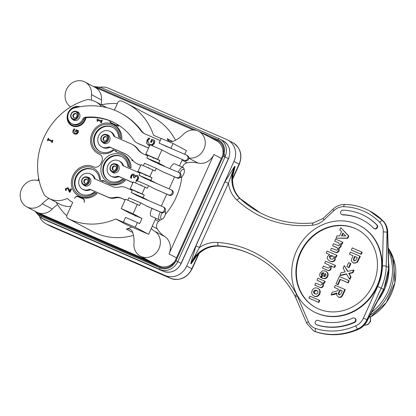 <?xml version="1.0" encoding="UTF-8"?>
<svg xmlns="http://www.w3.org/2000/svg" width="416" height="416" viewBox="0 0 416 416"><rect width="100%" height="100%" fill="white"/><g stroke="black" fill="none" stroke-linecap="round" stroke-linejoin="round"><path stroke-width="0.62" d="M171.059 189.706L171.948 190.174A2.87 2.579 -62.1 0 1 172.931 193.835A2.87 2.579 -62.1 0 1 169.426 195.333L154.315 188.692L168.532 194.86A2.87 2.579 -62.1 0 0 172.042 193.362A2.87 2.579 -62.1 0 0 171.059 189.706A2.87 2.579 -62.1 0 0 170.898 189.628L150.992 180.996L150.623 181.147L150.992 180.996M150.883 180.934L150.384 180.716A0.286 0.286 0 0 0 150.509 181.085L150.384 180.716L144.602 178.199M133.926 177.731L133.713 175.339L133.38 175.167L132.423 175.245L131.773 176.103L131.508 178.339L130.499 177.902L130.988 175.666L132.137 174.184L133.884 174.112M136.157 180.617L137.712 178.823L137.852 177.46L136.942 176.55M137.852 177.46L136.999 176.576M130.723 178.022L131.212 175.781L132.361 174.304L133.988 174.174L134.992 176.342L135.933 175.49L137.561 175.542M136.718 176.431L135.476 176.457L134.482 177.975L133.697 177.632L133.38 175.167M136.183 180.554L137.488 178.703L137.628 177.346M136.552 180.788L135.959 180.44M135.933 175.49L137.27 175.391L138.559 176.779L138.341 179L136.937 180.955M134.992 176.342L135.71 175.37M122.387 164.679A8.616 7.743 -62.1 0 0 119.059 160.909L119.948 161.382A8.616 7.743 117.9 0 1 123.276 165.147L122.387 164.679A2.87 2.579 -62.1 0 0 123.495 165.932A2.87 2.579 -62.1 0 0 123.661 166.01L140.02 173.108M123.276 165.147A2.87 2.579 -62.1 0 0 124.03 166.171M117.962 176.92A8.616 7.743 117.9 0 1 111.888 176.608L110.999 176.14A8.616 7.743 -62.1 0 0 117.073 176.452L117.962 176.92A2.87 2.579 -62.1 0 1 119.824 176.946L118.934 176.478A2.87 2.579 -62.1 0 0 117.073 176.452M119.059 160.909A8.616 7.743 -62.1 0 0 108.186 164.902A8.616 7.743 -62.1 0 0 110.999 176.14M117.608 164.731A4.597 4.129 -62.1 0 0 116.662 164.518M112.632 172.13A4.597 4.129 -62.1 0 0 113.339 172.791M115.757 164.044A4.597 4.129 117.9 0 1 116.917 164.336A4.597 4.129 117.9 0 1 117.177 164.46A4.597 4.129 117.9 0 1 118.68 170.456A4.597 4.129 117.9 0 1 112.876 172.583A4.597 4.129 117.9 0 1 111.732 171.647M118.934 176.478L132.99 182.572M132.59 182.577L131.711 182.109A2.87 2.579 117.9 0 0 131.544 182.031L119.824 176.946M144.83 178.324L139.048 175.261L150.894 180.398L156.681 183.461M140.743 165.391L138.809 164.549A20.103 18.07 117.9 0 1 137.67 164.003L136.781 163.535A20.103 18.07 117.9 0 1 131.29 158.818A20.103 18.07 -62.1 0 0 125.798 154.102A20.103 18.07 -62.1 0 0 124.66 153.556L109.98 147.186A2.87 2.579 -62.1 0 0 108.077 147.181A8.793 7.904 117.9 0 1 101.738 146.916A8.793 7.904 117.9 0 1 98.868 135.444A8.793 7.904 117.9 0 1 109.97 131.368A8.793 7.904 117.9 0 1 113.417 135.346A2.87 2.579 -62.1 0 0 114.546 136.646A2.87 2.579 -62.1 0 0 114.707 136.724L130.697 143.66A20.103 18.07 117.9 0 1 131.836 144.206A20.103 18.07 117.9 0 1 137.327 148.923A20.103 18.07 -62.1 0 0 142.818 153.639A20.103 18.07 -62.1 0 0 143.957 154.185L147.81 155.854M132.818 160.233L132.834 160.909L131.94 160.498L132.122 159.385M126.24 154.346A20.103 18.07 -62.1 0 0 125.549 154.024L110.874 147.659A2.87 2.579 -62.1 0 0 108.966 147.649A8.793 7.904 117.9 0 1 102.627 147.384L101.738 146.916M109.97 131.368L110.859 131.841A8.793 7.904 117.9 0 1 114.306 135.819A2.87 2.579 -62.1 0 0 115.081 136.885M131.836 144.206L132.725 144.674A20.103 18.07 117.9 0 1 138.216 149.391A20.103 18.07 -62.1 0 0 143.27 153.868M148.559 148.086L138.575 143.754A11.487 10.327 117.9 0 1 137.93 143.442L137.036 142.969A11.487 10.327 117.9 0 1 133.63 139.896A63.18 56.789 -62.1 0 0 114.884 122.996A63.18 56.789 -62.1 0 0 85.28 117.239A2.87 2.579 -62.1 0 0 82.898 119.044A8.616 7.743 117.9 0 1 71.718 123.672A8.616 7.743 117.9 0 1 67.844 115.939A8.616 7.743 117.9 0 1 73.195 108.342A2.87 2.579 117.9 0 1 73.596 108.196A74.672 67.111 117.9 0 1 120.26 112.84A74.672 67.111 117.9 0 1 140.977 130.785A11.487 10.327 -62.1 0 0 144.165 133.546A11.487 10.327 -62.1 0 0 144.815 133.858L160.233 140.546M118.856 125.336L118.43 126.282L111.322 123.198A2.87 2.579 -62.1 0 1 111.16 123.12A2.87 2.579 -62.1 0 1 109.855 120.796A63.18 56.789 -62.1 0 0 86.169 117.712A2.87 2.579 -62.1 0 0 85.961 117.738A10.338 9.292 117.9 0 1 72.384 125.949A10.338 9.292 117.9 0 1 71.802 125.668A10.338 9.292 117.9 0 1 68.026 113.017A10.338 9.292 117.9 0 1 79.934 106.766M101.551 106.569A23.551 21.164 -62.1 0 0 95.696 101.78A23.551 21.164 -62.1 0 0 87.584 99.57A64.62 58.079 -62.1 0 0 44.439 195.13A23.551 21.164 -62.1 0 0 48.849 198.349A23.551 21.164 -62.1 0 0 67.22 198.453A48.246 43.363 -62.1 0 0 72.706 202.441L67.044 214.989A2.87 2.579 117.9 0 0 68.068 218.556A2.87 2.579 117.9 0 0 68.12 218.582A64.62 58.079 -62.1 0 0 115.736 218.972L135.262 227.23L137.389 222.518L139.615 223.699L141.976 218.468L136.292 215.998L135.918 216.154L134.919 215.623L136.292 215.998M132.954 220.6L133.947 221.026M163.992 207.366A2.87 2.579 117.9 0 1 164.154 207.444A2.87 2.579 117.9 0 1 165.136 211.099A2.87 2.579 117.9 0 1 161.626 212.597L147.41 206.43L140.733 202.899L139.552 205.514L125.481 199.196L121.228 208.614L130.13 213.33L134.768 215.337M125.159 199.909L121.763 198.437A11.487 10.327 -62.1 0 0 116.106 197.834L114.4 198.151A11.487 10.327 117.9 0 1 108.748 197.548L90.496 189.628A8.616 7.743 117.9 0 1 83.528 189.717L82.638 189.244A8.616 7.743 117.9 0 1 79.825 178.006A8.616 7.743 117.9 0 1 90.698 174.013A8.616 7.743 117.9 0 1 94.333 178.693L112.58 186.607A11.487 10.327 -62.1 0 0 118.238 187.216L119.943 186.893A11.487 10.327 117.9 0 1 125.596 187.502L132.22 190.372M90.698 174.013L91.593 174.486A8.616 7.743 117.9 0 1 95.196 179.067M132.954 182.645L132.371 182.411M132.86 182.858A2.298 2.064 -62.1 0 0 132.116 182.276M131.711 182.109A2.87 2.579 117.9 0 1 132.725 183.154M138.195 171.569A2.87 2.579 117.9 0 1 136.854 171.735M137.363 171.954A2.298 2.064 -62.1 0 0 138.533 171.746M84.032 199.41L83.018 198.874A2.87 2.579 117.9 0 0 82.857 198.796L78.114 196.737A2.87 2.579 117.9 0 0 74.568 198.328L74.708 198.052A2.87 2.579 -62.1 0 1 78.244 196.456L83.304 198.682M83.018 198.874A2.87 2.579 117.9 0 1 84.042 202.436L84.172 202.155A2.87 2.579 -62.1 0 0 83.148 198.588A2.87 2.579 -62.1 0 0 82.982 198.51M102.268 120.188L101.338 122.86L100.63 122.533L101.062 121.581L97.885 120.203L97.458 121.155L97.022 120.968L97.094 119.054L101.364 120.905L101.785 119.98L102.268 120.188L101.119 122.741L100.63 122.533M101.052 121.602L98.108 120.323L97.677 121.274L97.022 120.968M78.281 130.619L77.901 132.538L76.471 134.077L74.313 133.957L72.821 132.486L72.987 130.4L74.173 128.861L74.932 129.194L73.497 130.718L74.62 133.224L76.274 133.364L77.345 132.324L77.678 131.18L76.456 130.65L75.904 131.862L75.353 131.622L76.211 129.724L78.504 130.738L78.125 132.652L76.69 134.191L74.168 133.89M74.932 129.194L73.72 130.837L74.516 133.177M77.678 131.201L76.679 130.77L76.128 131.981L75.353 131.622M67.636 187.611L68.463 188.292L69.566 191.261L70.725 188.692L71.495 189.046L70.039 192.275L69.144 191.864L68.572 190.107L67.35 188.339L66.638 188.339L66.16 188.895L65.988 190.362L65.312 190.07L65.629 188.604L67.902 187.746M67.574 188.453L66.862 188.458L66.378 189.015L66.212 190.481L65.312 190.07M67.86 187.73L68.687 188.412L69.784 191.376M52.957 140.379L52.265 142.522L51.782 142.314L51.86 141.528L48.09 139.896L47.788 140.561L47.304 140.348L48.22 138.325L48.703 138.533L48.402 139.199L52.172 140.832L52.473 140.166L52.957 140.379L52.042 142.407L51.558 142.194M51.849 141.549L48.308 140.01L48.012 140.676L47.304 140.348M48.703 138.533L48.63 139.298M104.905 181.386A5.746 5.164 -62.1 0 0 102.643 181.132L100.344 180.029A15.08 13.551 -62.1 0 0 83.424 167.445A15.08 13.551 -62.1 0 0 73.793 188.776A15.08 13.551 -62.1 0 0 94.676 192.587L93.881 192.296A13.64 12.262 117.9 0 1 80.621 193.861A13.64 12.262 117.9 0 1 76.17 176.067A13.64 12.262 117.9 0 1 93.387 169.749A13.64 12.262 117.9 0 1 99.549 179.738M93.662 169.9A13.64 12.262 -62.1 0 0 76.726 176.363A13.64 12.262 -62.1 0 0 80.902 194.007M95.862 193.102L96.975 193.69A16.37 14.711 117.9 0 1 79.903 196.565L78.79 195.978A16.37 14.711 -62.1 0 0 95.862 193.102L94.676 192.587M100.303 154.648A16.37 14.711 117.9 0 1 99.086 154.081L97.973 153.488A16.37 14.711 -62.1 0 0 99.31 154.107L100.22 154.586M119.532 137.545L120.718 138.055A16.37 14.711 -62.1 0 0 113.292 124.556L114.405 125.143A16.37 14.711 117.9 0 1 121.831 138.648L119.532 137.545A15.08 13.551 -62.1 0 0 102.606 124.956A15.08 13.551 -62.1 0 0 92.976 146.286A15.08 13.551 -62.1 0 0 113.859 150.103L113.064 149.807A13.64 12.262 117.9 0 1 99.804 151.372A13.64 12.262 117.9 0 1 95.352 133.583A13.64 12.262 117.9 0 1 112.57 127.26A13.64 12.262 117.9 0 1 118.737 137.249M112.845 127.41A13.64 12.262 -62.1 0 0 95.909 133.874A13.64 12.262 -62.1 0 0 100.084 151.518M113.859 150.103L116.158 151.206A5.746 5.164 -62.1 0 0 117.25 152.298M128.705 166.925L129.891 167.44A16.37 14.711 -62.1 0 0 122.465 153.941L123.578 154.528A16.37 14.711 117.9 0 1 131.004 168.028L128.705 166.925A15.08 13.551 -62.1 0 0 111.779 154.341A15.08 13.551 -62.1 0 0 102.149 175.672A15.08 13.551 -62.1 0 0 123.032 179.483L122.242 179.192A13.64 12.262 117.9 0 1 108.982 180.757A13.64 12.262 117.9 0 1 104.525 162.963A13.64 12.262 117.9 0 1 121.742 156.645A13.64 12.262 117.9 0 1 127.91 166.634M122.018 156.796A13.64 12.262 -62.1 0 0 105.082 163.259A13.64 12.262 -62.1 0 0 109.257 180.903M124.223 179.998L125.336 180.586A16.37 14.711 117.9 0 1 108.259 183.461L107.146 182.874A16.37 14.711 -62.1 0 0 124.223 179.998L123.032 179.483M154.315 188.692L148.533 185.63L136.682 180.492L135.585 182.931M142.771 198.375L143.198 198.26L163.098 206.892A2.87 2.579 117.9 0 1 163.264 206.97A2.87 2.579 117.9 0 1 164.247 210.631A2.87 2.579 117.9 0 1 160.737 212.129L146.52 205.962M136.807 195.468L143.198 198.26M125.19 199.836L120.874 197.964A11.487 10.327 -62.1 0 0 115.216 197.361L113.511 197.678A11.487 10.327 117.9 0 1 107.858 197.075L89.606 189.16A8.616 7.743 117.9 0 1 82.638 189.244M83.377 184.751A4.597 4.129 -62.1 0 0 84.521 185.692A4.597 4.129 -62.1 0 0 84.781 185.817A4.597 4.129 -62.1 0 0 90.392 183.42A4.597 4.129 -62.1 0 0 88.821 177.57A4.597 4.129 -62.1 0 0 87.402 177.148M89.248 177.835A4.597 4.129 -62.1 0 0 88.306 177.622M84.276 185.234A4.597 4.129 -62.1 0 0 84.978 185.895M89.606 189.16L90.496 189.628M140.78 165.318L137.92 164.081A20.103 18.07 117.9 0 1 136.781 163.535M158.366 163.842L178.688 172.375A2.87 2.579 117.9 0 1 178.849 172.453A2.87 2.579 117.9 0 1 179.832 176.108A2.87 2.579 117.9 0 1 176.322 177.606L162.105 171.444L156.328 168.366L155.147 170.981L141.076 164.663L138.003 171.465L149.848 176.602L152.922 169.801M152.402 160.935L158.168 163.478M179.577 172.848A2.87 2.579 117.9 0 1 179.738 172.926A2.87 2.579 117.9 0 1 180.721 176.582A2.87 2.579 117.9 0 1 177.216 178.079L162.105 171.444M102.56 142.267A4.597 4.129 -62.1 0 0 103.704 143.203A4.597 4.129 -62.1 0 0 103.964 143.328A4.597 4.129 -62.1 0 0 109.574 140.93A4.597 4.129 -62.1 0 0 108.004 135.08A4.597 4.129 -62.1 0 0 106.584 134.659M108.43 135.346A4.597 4.129 -62.1 0 0 107.489 135.132M103.459 142.745A4.597 4.129 -62.1 0 0 104.166 143.406M158.678 163.67L158.179 163.446L158.309 163.821L158.985 163.831M158.179 163.446A0.286 0.286 0 0 0 158.309 163.821L158.418 163.878M139.048 175.261L140.228 172.645L138.003 171.465M143.38 165.662L144.482 163.223L156.328 168.366M86.871 177.523A3.734 3.354 -62.1 0 0 81.9 181.464A3.734 3.354 -62.1 0 0 87.235 183.778A3.734 3.354 -62.1 0 0 86.871 177.523M87.329 177.117A4.306 3.874 -62.1 0 0 82.066 179.364A4.306 3.874 -62.1 0 0 83.543 184.844A4.306 3.874 -62.1 0 0 83.788 184.964A4.306 3.874 -62.1 0 0 89.045 182.718A4.306 3.874 -62.1 0 0 87.573 177.232A4.306 3.874 -62.1 0 0 87.329 177.117M86.024 186.118A4.306 3.874 117.9 0 1 85.79 186.025A4.306 3.874 117.9 0 1 85.545 185.905L83.543 184.844M87.573 177.232L89.575 178.292A4.306 3.874 117.9 0 1 90.017 178.573M84.947 183.31A2.298 2.064 117.9 0 1 86.835 179.124A2.298 2.064 117.9 0 1 84.947 183.31M87.23 179.358A2.298 2.064 -62.1 0 0 85.108 183.373M115.227 164.414A3.734 3.354 -62.1 0 0 110.256 168.36A3.734 3.354 -62.1 0 0 115.591 170.674A3.734 3.354 -62.1 0 0 115.227 164.414M115.69 164.013A4.306 3.874 -62.1 0 0 110.427 166.26A4.306 3.874 -62.1 0 0 111.899 171.74A4.306 3.874 -62.1 0 0 112.143 171.86A4.306 3.874 -62.1 0 0 117.406 169.614A4.306 3.874 -62.1 0 0 115.929 164.128A4.306 3.874 -62.1 0 0 115.69 164.013M114.384 173.014A4.306 3.874 117.9 0 1 114.145 172.921A4.306 3.874 117.9 0 1 113.901 172.801L111.899 171.74M115.929 164.128L117.936 165.188A4.306 3.874 117.9 0 1 118.378 165.469M113.303 170.206A2.298 2.064 117.9 0 1 115.196 166.02A2.298 2.064 117.9 0 1 113.303 170.206M115.591 166.254A2.298 2.064 -62.1 0 0 113.464 170.264M106.054 135.034A3.734 3.354 -62.1 0 0 101.083 138.975A3.734 3.354 -62.1 0 0 106.418 141.289A3.734 3.354 -62.1 0 0 106.054 135.034M106.512 134.628A4.306 3.874 -62.1 0 0 101.249 136.874A4.306 3.874 -62.1 0 0 102.726 142.36A4.306 3.874 -62.1 0 0 102.97 142.475A4.306 3.874 -62.1 0 0 108.233 140.228A4.306 3.874 -62.1 0 0 106.756 134.742A4.306 3.874 -62.1 0 0 106.512 134.628M105.206 143.629A4.306 3.874 117.9 0 1 104.972 143.536A4.306 3.874 117.9 0 1 104.728 143.421L102.726 142.36M106.756 134.742L108.758 135.803A4.306 3.874 117.9 0 1 109.2 136.084M104.13 140.821A2.298 2.064 117.9 0 1 106.018 136.635A2.298 2.064 117.9 0 1 104.13 140.821M106.418 136.869A2.298 2.064 -62.1 0 0 104.291 140.884M166.161 146.572L166.587 146.458L186.493 155.064A2.87 2.579 117.9 0 1 186.654 155.142A2.87 2.579 117.9 0 1 187.637 158.803A2.87 2.579 117.9 0 1 184.132 160.3L170.503 154.471M184.132 160.3L169.614 154.003M184.735 154.305L186.415 150.576L173.066 143.51L161.216 138.372L159.089 143.083L165.968 146.193M148.59 148.013L137.686 143.281A11.487 10.327 117.9 0 1 137.036 142.969M72.452 119.184A4.597 4.129 -62.1 0 0 73.596 120.12A4.597 4.129 -62.1 0 0 73.856 120.245A4.597 4.129 -62.1 0 0 79.472 117.848A4.597 4.129 -62.1 0 0 77.896 111.998A4.597 4.129 -62.1 0 0 76.482 111.576M149.578 145.824L146.713 143.39L146.968 140.26L148.736 137.951L149.874 138.45L147.727 140.733L149.412 144.492L151.892 144.706L153.499 143.146L153.998 141.43L152.162 140.634L151.341 142.454L150.509 142.09L151.798 139.246L154.903 140.592L154.336 143.463L152.183 145.772M148.954 145.59L148.564 145.408M185.021 160.768A2.87 2.579 -62.1 0 0 188.526 159.271A2.87 2.579 -62.1 0 0 187.543 155.615L186.654 155.142M115.331 123.235A63.18 56.789 -62.1 0 0 109.996 120.853A63.18 56.789 -62.1 0 0 109.855 120.796M82.898 119.044L83.788 119.517A2.87 2.579 -62.1 0 1 85.394 117.905A2.87 2.579 117.9 0 1 85.961 117.738M150.743 142.194L152.022 139.36L154.903 140.613M149.198 144.394L152.116 144.825L153.722 143.265L153.998 141.43M148.678 145.465L146.936 143.51L147.186 140.374L148.959 138.07L149.869 138.466M83.788 119.517A8.616 7.743 117.9 0 1 72.608 124.145L71.718 123.672M120.26 112.84L121.15 113.313A74.672 67.111 117.9 0 1 141.866 131.258A11.487 10.327 -62.1 0 0 144.617 133.77M78.328 112.263A4.597 4.129 -62.1 0 0 77.381 112.05M73.351 119.662A4.597 4.129 -62.1 0 0 74.058 120.323M166.473 146.401L165.974 146.182L166.104 146.552L166.587 146.458M165.974 146.182A0.286 0.286 0 0 0 166.104 146.552L166.213 146.609M149.848 176.602L152.074 177.783L150.894 180.398M148.533 185.63L147.352 188.245L133.276 181.932L130.208 188.734L142.054 193.872L145.127 187.07M142.054 193.872L144.279 195.047L143.099 197.668L148.881 200.73M121.228 208.614L133.078 213.756L137.327 204.334M133.078 213.756L141.976 218.468M155.86 218.249L148.616 234.296L135.262 227.23M161.335 206.128L166.738 194.163M169.13 188.859L174.528 176.914M179.488 165.916L182.338 159.609M172.271 148.928L170.94 148.221L173.066 143.51M170.81 154.606L161.897 149.916L150.051 144.778L145.798 154.196L157.648 159.338L161.897 149.916M157.648 159.338L159.874 160.514L158.688 163.129L164.674 166.296M160.399 212.066A5.746 2.512 113.4 0 0 159.546 219.84A5.746 2.512 113.4 0 0 159.624 219.877L151.33 216.284A5.746 2.512 -66.6 0 1 152.105 208.468M170.019 168.615A5.746 2.512 -66.6 0 1 174.798 163.883A5.746 2.512 -66.6 0 1 174.876 163.92M161.138 138.549L153.535 135.252A64.62 58.079 -62.1 0 0 127.384 103.745A64.62 58.079 -62.1 0 0 123.729 101.993A64.62 58.079 -62.1 0 0 121.222 100.979A2.87 2.579 117.9 0 0 117.785 102.612L114.39 110.126M114.982 124.79L111.446 122.918A2.87 2.579 117.9 0 1 111.285 122.84A2.87 2.579 117.9 0 1 109.996 120.853M111.446 122.918L118.472 126.183M118.222 124.925A2.87 2.579 117.9 0 1 116.189 124.972M85.394 117.905A9.766 8.778 117.9 0 1 72.067 125.159A9.766 8.778 117.9 0 1 68.583 113.038A9.766 8.778 117.9 0 1 78.473 107.037M75.946 111.951A3.734 3.354 -62.1 0 0 70.975 115.898A3.734 3.354 -62.1 0 0 76.31 118.212A3.734 3.354 -62.1 0 0 75.946 111.951M76.409 111.545A4.306 3.874 -62.1 0 0 71.146 113.792A4.306 3.874 -62.1 0 0 72.618 119.278A4.306 3.874 -62.1 0 0 72.862 119.392A4.306 3.874 -62.1 0 0 78.125 117.146A4.306 3.874 -62.1 0 0 76.648 111.66A4.306 3.874 -62.1 0 0 76.409 111.545M75.104 120.546A4.306 3.874 117.9 0 1 74.864 120.453A4.306 3.874 117.9 0 1 74.62 120.338L72.618 119.278M76.648 111.66L78.655 112.72A4.306 3.874 117.9 0 1 79.097 113.001M74.022 117.738A2.298 2.064 117.9 0 1 75.915 113.552A2.298 2.064 117.9 0 1 74.022 117.738M76.31 113.786A2.298 2.064 -62.1 0 0 74.183 117.801M74.828 126.594A9.766 8.778 117.9 0 1 74.292 126.339L72.067 125.159M148.616 234.296L126.859 224.864L115.736 218.972M76.887 223.22A64.62 58.079 -62.1 0 0 78.047 223.855A64.62 58.079 -62.1 0 0 79.357 224.526L79.04 224.359M165.022 211.307A4.306 1.882 -66.6 0 1 165.433 212.035A4.306 1.882 -66.6 0 1 164.819 215.873A4.306 1.882 -66.6 0 1 162.432 218.941A4.306 1.882 -66.6 0 1 161.32 219.05A4.306 1.882 -66.6 0 1 162.25 212.774M159.624 219.877A5.746 2.512 113.4 0 0 161.034 219.7L162.432 218.941M180.029 173.108A4.306 1.882 -66.6 0 1 182.416 169.588A4.306 1.882 -66.6 0 1 184.33 170.175A4.306 1.882 -66.6 0 1 183.721 174.013A4.306 1.882 -66.6 0 1 181.334 177.081A4.306 1.882 -66.6 0 1 180.305 177.226M179.057 178.11A5.746 2.512 113.4 0 0 179.93 177.84L181.334 177.081M184.33 170.175L183.924 168.631A5.746 2.512 113.4 0 0 183.17 167.518A5.746 2.512 113.4 0 0 183.092 167.482A5.746 2.512 113.4 0 0 178.313 172.214M152.823 161.158L146.843 157.992L148.023 155.376L145.798 154.196M127.785 200.195L128.887 197.761L140.733 202.899M132.891 202.41L132.454 202.223M137.093 191.833A0.286 0.286 0 0 0 137.218 192.202L137.093 191.833L137.592 192.052L138.59 192.582L138.221 192.733L137.218 192.202L137.592 192.052M140.691 185.146L140.249 184.954M152.682 157.295A0.286 0.286 0 0 0 152.812 157.669L152.682 157.295L154.185 158.049L153.816 158.2L152.812 157.669L153.182 157.518M148.486 167.877L148.044 167.684M144.888 174.564A0.286 0.286 0 0 0 145.018 174.938L144.888 174.564L146.39 175.313L146.016 175.469L145.018 174.938L145.387 174.788M134.789 215.249A0.286 0.286 0 0 0 134.919 215.623L134.789 215.249L135.288 215.472M132.486 220.397A0.286 0.286 0 0 1 132.824 220.345L132.512 220.407M142.823 198.411L142.589 197.98A0.286 0.286 0 0 0 142.714 198.354L143.083 198.203M140.223 184.943A0.286 0.286 0 0 1 140.561 184.891L141.679 185.572M148.018 167.674A0.286 0.286 0 0 1 148.356 167.627L149.479 168.308M132.428 202.212A0.286 0.286 0 0 1 132.761 202.16L133.884 202.842M154.185 158.049L159.874 160.514M148.023 155.376L152.662 157.388M138.59 192.582L144.279 195.047M137.036 195.588L131.248 192.525L132.434 189.909L130.208 188.734M132.434 189.909L137.067 191.922M146.39 175.313L152.074 177.783M140.228 172.645L144.867 174.652M146.843 157.992L158.688 163.129M170.94 148.221L159.089 143.083M131.248 192.525L143.099 197.668M123.417 222.092L125.544 217.381L137.389 222.518M117.322 103.631A64.62 58.079 -62.1 0 0 101.416 104.811M70.923 206.393A23.551 21.164 117.9 0 1 59.977 204.24L48.849 198.349M56.228 202.254A64.62 58.079 -62.1 0 0 66.794 215.836M208.842 136.708L217.578 140.494L209.846 137.238M217.578 140.494A12.064 10.842 117.9 0 1 218.26 140.821A12.064 10.842 117.9 0 1 222.565 155.797L175.318 260.447A12.064 10.842 117.9 0 1 160.404 267.119L41.928 215.738A12.064 10.842 117.9 0 1 41.246 215.405A12.064 10.842 117.9 0 1 38.241 212.95M39.832 213.788A15.798 14.196 -62.1 0 0 40.394 214.536L41.876 215.712M39.187 180.809A28.72 25.813 -62.1 0 1 37.523 180.45A14.357 12.906 -62.1 0 0 21.351 189.519A14.357 12.906 -62.1 0 0 26.697 206.835L44.502 216.263A14.357 12.906 -62.1 0 0 45.313 216.653L159.047 265.98A14.357 12.906 -62.1 0 0 175.037 261.035M78.047 223.855L92.508 231.514A64.62 58.079 -62.1 0 0 133.463 235.373M45.302 217.199L45.313 216.653L37.523 212.529L151.258 261.856A14.357 12.906 -62.1 0 1 150.446 261.466L140.436 256.168A14.357 12.906 -62.1 0 1 133.962 243.542A28.72 25.813 -62.1 0 0 132.605 232.19A5.746 5.164 -62.1 0 0 130.286 229.408A5.746 5.164 -62.1 0 0 126.386 229.148A64.62 58.079 -62.1 0 0 131.794 227.006M152.272 226.205L157.269 228.852A5.746 5.164 -62.1 0 1 158.61 221.354A64.62 58.079 -62.1 0 0 160.113 219.97M165.292 214.516A64.62 58.079 -62.1 0 0 181.849 176.722M168.407 141.492A64.62 58.079 -62.1 0 0 167.253 138.627A5.746 5.164 -62.1 0 0 169.416 140.998A5.746 5.164 -62.1 0 0 173.732 141.097A28.72 25.813 -62.1 0 0 183.217 134.446A14.357 12.906 -62.1 0 1 198.76 131.368A14.357 12.906 -62.1 0 1 204.298 148.21A14.357 12.906 -62.1 0 1 188.848 157.945M175.516 140.244A64.62 58.079 -62.1 0 0 152.974 117.296L127.384 103.745M37.809 180.523L38.709 178.526M57.6 204.594A28.72 25.813 -62.1 0 0 52.291 209.019A14.357 12.906 -62.1 0 1 37.523 212.529M48.994 198.427A28.72 25.813 -62.1 0 0 42.281 203.715L52.291 209.019M94.64 87.126L193.502 130.01M101.525 104.785A28.72 25.813 -62.1 0 1 101.514 99.965A14.357 12.906 -62.1 0 0 95.04 87.339L85.025 82.04A14.357 12.906 -62.1 0 0 67.179 88.182A14.357 12.906 -62.1 0 0 70.689 106.891M176.483 257.868L169.016 253.916L213.902 154.497A14.357 12.906 -62.1 0 1 197.943 163.051A28.72 25.813 -62.1 0 0 187.08 162.822A5.746 5.164 -62.1 0 0 182.53 167.237M157.269 228.852A28.72 25.813 -62.1 0 0 164.746 236.59A14.357 12.906 -62.1 0 1 169.016 253.916M151.226 228.519A28.72 25.813 -62.1 0 0 154.731 231.291L164.746 236.59M222.758 155.36A14.357 12.906 -62.1 0 0 216.564 140.79L198.76 131.368M132.6 160.113L132.61 160.789L131.94 160.498M74.537 134.072L74.277 133.952M71.271 188.926L69.815 192.156L69.144 191.864M113.292 124.556A16.37 14.711 -62.1 0 0 92.628 132.137A16.37 14.711 -62.1 0 0 97.973 153.488M78.79 195.978A16.37 14.711 -62.1 0 1 73.294 174.918A16.37 14.711 -62.1 0 1 93.584 166.78A5.746 5.164 -62.1 0 0 100.948 163.379A16.37 14.711 -62.1 0 1 101.691 161.736A5.746 5.164 -62.1 0 0 99.778 154.32A5.746 5.164 -62.1 0 0 99.31 154.107M100.344 180.029L101.535 180.544A5.746 5.164 -62.1 0 1 104.364 181.054A5.746 5.164 -62.1 0 1 105.087 181.527A16.37 14.711 -62.1 0 0 107.146 182.874M122.465 153.941A16.37 14.711 -62.1 0 0 118.18 152.537A5.746 5.164 -62.1 0 1 116.672 152.043A5.746 5.164 -62.1 0 1 115.045 150.613M102.643 181.132L101.535 180.544M131.004 168.028L129.891 167.44M121.831 138.648L120.718 138.055M71.557 124.862A10.338 9.292 -62.1 0 0 72.956 126.173M101.514 99.965L91.499 94.666A28.72 25.813 -62.1 0 0 91.577 100.183M91.499 94.666A14.357 12.906 -62.1 0 0 85.025 82.04M140.436 256.168A14.357 12.906 -62.1 0 0 158.288 250A14.357 12.906 -62.1 0 0 154.731 231.291M26.697 206.835A14.357 12.906 -62.1 0 0 42.281 203.715M100.313 87.188A17.233 15.486 117.9 0 1 108.352 88.171L226.824 139.552A17.233 15.486 117.9 0 1 227.796 140.026A17.233 15.486 117.9 0 1 233.953 161.418L186.701 266.068A17.233 15.486 117.9 0 1 165.396 275.6L46.925 224.214A17.233 15.486 117.9 0 1 45.947 223.746A17.233 15.486 117.9 0 1 39.681 217.105M369.408 316.238L370.084 316.462L370.672 321.344L367.962 324.6L364.182 325.203M232.695 176.212L235.061 166.603L233.277 172.786M387.015 233.516A2.87 0.608 -178.6 0 0 387.702 233.137A2.87 0.608 -178.6 0 0 387.478 232.892L388.57 267.545A52.036 46.774 117.9 0 1 383.547 289.323L367.344 319.94L366.896 319.706L381.181 288.07A52.036 46.774 -62.1 0 0 386.204 266.292L388.57 267.545A2.87 0.608 -178.6 0 1 388.794 267.79L383.796 289.479L377.697 286.452L363.418 318.089L366.896 319.706A17.233 15.486 -62.1 0 1 357.739 328.988L358.186 329.228A66.399 59.68 117.9 0 1 316.191 331.989L315.744 331.755A66.399 59.68 -62.1 0 0 357.739 328.988A2.87 0.827 65.8 0 1 355.784 325.827A63.528 57.096 117.9 0 1 315.609 328.468A2.87 1.243 108 0 0 315.744 331.755A17.233 15.486 -62.1 0 1 313.524 330.814L313.971 331.048A17.233 15.486 117.9 0 0 316.191 331.989A2.87 1.243 -72 0 0 316.28 332.025L313.971 331.048M383.796 289.479L367.708 319.821L367.463 319.67M194.678 258.341L191.157 263.832L196.914 255.59M357.292 257.608L355.061 256.636L354.536 257.795C353.673 259.73 353.74 260.78 354.728 260.946M224.916 181.735L195.962 245.872L190.715 263.593L199.441 247.489L228.4 183.352L234.614 166.364L224.916 181.735L228.4 183.352A31.59 28.392 -62.1 0 0 236.98 200.117A2.87 1.222 -47.2 0 1 239.933 198.515L240.375 198.754A114.878 103.251 -62.1 0 0 259.917 212.664L240.49 198.832A2.87 1.222 132.8 0 0 240.375 198.754A28.72 25.813 -62.1 0 1 235.061 166.603L234.614 166.364A28.72 25.813 117.9 0 0 239.933 198.515A114.878 103.251 117.9 0 0 259.693 212.545C276.255 221.203 294.138 224.671 313.342 222.94A2.87 1.082 -95.4 0 0 312.504 225.212A20.103 18.07 -62.1 0 0 324.012 219.877A2.87 0.452 -133.1 0 1 323.164 218.364L313.342 222.94M195.962 245.872L199.441 247.489A31.59 28.392 -62.1 0 1 217.875 242.44A2.87 1.17 94.3 0 0 218.566 245.83A114.878 103.251 117.9 0 1 255.674 256.464C272.615 265.554 285.782 278.855 295.173 296.364L306.805 323.43L313.524 330.814M332.836 255.98L329.737 256.724L330.58 259.002M342.254 290.914L340.309 290.072L339.602 291.637C338.588 293.79 338.588 294.871 339.607 294.882M343.21 233.418L342.087 235.903M317.086 290.524L314.101 291.455L314.896 293.966M325.374 273.624L324.064 276.52M357.604 229.653A44.226 39.749 -62.1 0 0 355.326 228.571A44.226 39.749 -62.1 0 0 301.361 251.508A44.226 39.749 -62.1 0 0 316.217 307.83M321.178 282.11L317.018 280.249L321.641 282.433L322.072 283.296L321.906 284.341L320.715 285.158L315.713 283.14L314.803 285.152L319.072 287.004C320.772 287.929 322.078 287.477 322.977 285.646L322.941 282.646L323.955 283.083L324.797 281.216L317.928 278.236L317.018 280.249M324.797 281.216L325.244 281.45L324.397 283.317L323.388 282.88L323.424 285.88C322.52 287.711 321.22 288.163 319.519 287.238L314.803 285.152M314.454 296.291L314.012 296.057C316.306 296.858 318.084 296.067 319.353 293.68C320.273 291.153 319.696 289.344 317.626 288.257C315.13 287.394 313.31 288.174 312.172 290.581C311.241 293.077 311.854 294.902 314.012 296.057L314.454 296.291C316.748 297.092 318.531 296.301 319.795 293.914C320.715 291.387 320.143 289.583 318.074 288.491M323.794 272.953L321.833 274.004L322.239 275.704L321.032 277.576L320.585 277.342L321.792 275.47L321.386 273.77L322.358 272.802L323.835 272.865L321.568 277.888C324.35 279.037 326.264 278.429 327.304 276.068C328.208 273.868 327.517 272.184 325.234 271.008L322.53 270.733L320.039 273.156L319.618 275.465L320.585 277.342M325.676 271.242C327.964 272.423 328.656 274.108 327.751 276.302C326.706 278.668 324.792 279.276 322.01 278.122L321.568 277.888M328.864 265.049L324.714 263.203L328.65 264.93L329.789 266.302L329.607 267.29L328.468 268.133L323.414 266.079L322.509 268.091L326.539 269.838C328.406 270.868 329.789 270.442 330.694 268.559L330.72 265.803L334.641 267.55L331.162 266.042L331.136 268.798C330.236 270.681 328.848 271.107 326.986 270.078L322.509 268.091M334.194 267.311L335.104 265.304L335.546 265.538L334.641 267.55M342.462 242.091L342.909 242.33L342.072 244.176L341.13 243.771L341.151 246.615L339.097 248.279L339.144 251.066L336.908 252.824L331.001 250.51L336.461 252.585L338.697 250.827L338.65 248.045L340.709 246.376L340.688 243.537L341.624 243.942L342.462 242.091L335.592 239.112L334.682 241.124L338.676 242.882L339.633 245.092L338.629 245.788L333.523 243.698L332.613 245.71L337.262 247.92L337.704 248.752L337.574 249.647L336.799 250.328L331.464 248.264L330.554 250.271M336.757 247.556L332.613 245.71M338.884 242.996L334.682 241.124M330.257 261.347L329.815 261.113C332.192 261.934 333.85 261.394 334.792 259.485L334.693 256.62L335.707 257.057L336.554 255.18L336.996 255.419L336.149 257.291L335.14 256.854L335.239 259.719C334.298 261.628 332.639 262.174 330.257 261.347L329.815 261.113C327.423 259.652 326.695 258.071 327.621 256.365L329.628 254.582L326.16 253.079L329.576 254.602M340.766 227.651L348.852 236.064L347.838 238.316L336.029 238.15L347.391 238.077L348.41 235.83L340.766 227.651L339.758 229.892L341.515 231.696L339.628 235.877L337.064 235.851L336.029 238.15M337.636 284.539L340.007 279.282L347.802 282.662L348.759 280.55L349.201 280.784L348.249 282.901L340.454 279.516L338.078 284.773L336.029 283.842L338.078 284.773M344.828 289.463L345.275 289.697L343.262 294.148C342.014 297.029 340.506 298.017 338.749 297.112L338.302 296.873C340.064 297.778 341.567 296.79 342.82 293.914L344.828 289.463L335.348 285.35L334.396 287.466L338.354 289.182L338.161 289.614C338.671 290.181 337.61 290.846 334.994 291.616L332.238 292.24L331.1 294.772L336.913 292.973L336.856 295.422L338.068 296.764M336.747 293.634L333.97 294.533L331.542 295.006L331.1 294.772M338.338 289.219L334.396 287.466M350.444 263.437L350.891 263.671L349.112 267.613L346.845 266.588L348.665 267.374L350.444 263.437L348.624 262.647L346.845 266.588M344.266 265.6L343.122 268.138L345.28 271.851L341.026 272.782L339.872 275.335L346.445 273.863L349.497 279.126L350.61 276.661L348.712 273.359L352.482 272.511L353.595 270.046L347.568 271.357L344.266 265.6L347.844 271.294M353.595 270.046L354.037 270.28L352.924 272.745L349.159 273.593L351.052 276.895L349.939 279.36L349.497 279.126M346.616 274.16L340.319 275.569L339.872 275.335M359.866 256.152L360.313 256.386L357.505 262.226L353.777 263.141L353.033 262.761L355.451 263.099L357.058 261.992L359.866 256.152L350.392 252.044L349.435 254.155L352.997 255.741M361.733 252.018L362.18 252.257L361.223 254.368L351.302 250.021L360.781 254.134L361.733 252.018L352.253 247.91L351.302 250.021M319.327 300.238L319.774 300.477L318.864 302.484L308.942 298.137L318.417 302.25L319.327 300.238L309.847 296.13L308.942 298.137M323.955 283.083L324.397 283.317M322.941 282.646L323.388 282.88M318.318 288.61L317.626 288.257M316.602 290.274L317.923 291.486L317.866 293.046L316.732 294.128L314.662 293.852L313.602 292.77L313.654 291.216L314.798 290.129L317.049 290.508M326.092 271.445L325.234 271.008M325.281 273.562L325.92 274.31L325.863 275.584L324.979 276.448L323.58 276.375L325.114 273.468M321.792 275.47L322.239 275.704M330.72 265.803L331.162 266.042M335.104 265.304L325.624 261.191L324.714 263.203M336.461 252.585L336.908 252.824M338.65 248.045L339.097 248.279M340.688 243.537L341.13 243.771M341.624 243.942L342.072 244.176M335.707 257.057L336.149 257.291M334.693 256.62L335.14 256.854M332.342 255.72L333.642 256.864L333.601 258.315L332.54 259.277L330.351 258.882L329.295 256.49L330.403 255.492L332.79 255.96M336.554 255.18L327.064 251.066L326.16 253.079M342.831 233.028L345.701 235.971L341.536 235.893L342.831 233.028M348.41 235.83L348.852 236.064M347.391 238.077L347.838 238.316M348.759 280.55L339.357 276.474L336.029 283.842M347.802 282.662L348.249 282.901M340.007 279.282L340.454 279.516M339.165 294.642C338.14 294.637 338.14 293.556 339.16 291.398L339.867 289.838L342.269 290.878L340.798 294.065L339.045 294.585M339.867 289.838L340.309 290.072M348.665 267.374L349.112 267.613M350.61 276.661L351.052 276.895M348.712 273.359L349.159 273.593M352.482 272.511L352.924 272.745M357.058 261.992L357.505 262.226M354.286 260.712C353.293 260.546 353.231 259.496 354.094 257.556L354.614 256.402L357.308 257.572L356.101 260.078L354.177 260.66M349.435 254.155L353.012 255.705L351.541 259.329L351.494 260.624L352.024 261.919L353.033 262.761M354.614 256.402L355.061 256.636M360.781 254.134L361.223 254.368M318.417 302.25L318.864 302.484M364.64 215.831L365.082 216.065A59.738 53.69 117.9 0 1 377.078 225.035A2.298 2.064 117.9 0 1 374.468 228.748L374.02 228.514A2.298 2.064 -62.1 0 0 376.636 224.801A59.738 53.69 -62.1 0 0 364.64 215.831A59.738 53.69 -62.1 0 0 342.919 210.179A2.298 2.064 -62.1 0 0 341.609 214.453A2.298 2.064 -62.1 0 0 342.441 214.672A55.141 49.561 117.9 0 1 362.487 219.892A55.141 49.561 117.9 0 1 373.563 228.171A2.298 2.064 -62.1 0 0 374.02 228.514M362.71 220.007A55.141 49.561 -62.1 0 0 342.888 214.906A2.298 2.064 117.9 0 1 342.051 214.692L341.609 214.453M354.567 318.126L355.014 318.36A2.298 2.064 117.9 0 1 354.609 322.452A59.738 53.69 117.9 0 1 316.95 324.932A2.298 2.064 117.9 0 1 316.654 324.808L316.207 324.574A2.298 2.064 -62.1 0 0 316.508 324.698A59.738 53.69 -62.1 0 0 354.167 322.218A2.298 2.064 -62.1 0 0 354.567 318.126A2.298 2.064 -62.1 0 0 352.82 318.094A55.141 49.561 117.9 0 1 318.058 320.382A2.298 2.064 -62.1 0 0 316.207 324.574M359.533 225.472L359.975 225.711A48.823 43.883 117.9 0 1 375.918 289.39A48.823 43.883 117.9 0 1 314.293 312.01L313.846 311.771A48.823 43.883 -62.1 0 0 375.471 289.156A48.823 43.883 -62.1 0 0 359.533 225.472A48.823 43.883 -62.1 0 0 356.772 224.146A48.823 43.883 -62.1 0 0 297.133 249.61A48.823 43.883 -62.1 0 0 313.846 311.771M354.879 228.332A44.226 39.749 117.9 0 1 357.38 229.533A44.226 39.749 117.9 0 1 371.821 287.222A44.226 39.749 117.9 0 1 315.994 307.71A44.226 39.749 117.9 0 1 300.856 251.399A44.226 39.749 117.9 0 1 354.879 228.332M169.426 195.333L168.532 194.86M160.737 212.129L161.626 212.597M114.4 198.151L113.511 197.678M107.858 197.075L108.748 197.548M115.216 197.361L116.106 197.834M121.763 198.437L120.874 197.964M138.809 164.549L137.92 164.081M176.322 177.606L177.216 178.079M110.874 147.659L109.98 147.186M108.077 147.181L108.966 147.649M114.306 135.819L113.417 135.346M124.66 153.556L125.549 154.024M137.327 148.923L138.216 149.391M86.169 117.712L85.28 117.239M138.575 143.754L137.686 143.281M141.866 131.258L140.977 130.785M79.196 224.448L68.12 218.582M44.918 219.908A1.435 0.629 -66.6 0 1 44.897 219.898A1.435 0.629 -66.6 0 1 44.876 219.887A14.357 12.906 117.9 0 1 44.065 219.497L40.726 217.734A14.357 12.906 -62.1 0 0 41.543 218.124A1.435 0.629 -66.6 0 1 41.574 216.518A12.922 11.617 117.9 0 1 36.618 212.087M228.483 158.761L228.358 158.683A14.357 12.906 117.9 0 0 223.226 140.852C229.528 144.986 231.28 150.956 228.483 158.761L181.23 263.411C176.925 271.045 170.976 273.671 163.374 271.284A1.435 0.629 -66.6 0 1 163.353 271.274L44.876 219.887L41.543 218.124L160.014 269.506A14.357 12.906 -62.1 0 0 177.767 261.565L225.02 156.915L228.358 158.683L181.106 263.333A14.357 12.906 117.9 0 1 163.353 271.274L160.014 269.506A1.435 0.629 113.4 0 1 160.051 267.904L41.574 216.518M181.23 263.411L176.025 260.754A12.922 11.617 117.9 0 1 160.051 267.904M199.035 131.513L217.932 139.708A12.922 11.617 117.9 0 1 223.278 156.109L225.02 156.915A14.357 12.906 -62.1 0 0 219.892 139.084A14.357 12.906 -62.1 0 0 219.076 138.694A1.435 0.629 -66.6 0 0 219.06 138.684L100.604 87.308A1.435 0.629 -66.6 0 1 100.604 87.308L93.475 86.512M95.384 87.448A12.922 11.617 117.9 0 1 99.455 88.322A1.435 0.629 -66.6 0 1 100.584 87.303L219.06 138.684A1.435 0.629 -66.6 0 0 217.932 139.708M99.455 88.322L196.851 130.567M223.278 156.109L176.025 260.754M159.037 266.526L159.047 265.98L151.258 261.856M126.386 229.148L132.704 232.492M158.61 221.354L155.262 219.58M172.588 141.45L167.253 138.627M187.08 162.822L182.083 160.176M197.943 163.051L188.833 158.226M216.211 139.994L215.779 140.379M81.775 198.323L78.244 196.456M213.902 154.497L221.369 158.449M227.796 140.026L232.918 142.735A17.233 15.486 117.9 0 1 239.07 164.128L232.518 178.641M233.953 161.418L239.32 164.284C242.689 154.96 240.557 147.779 232.918 142.735M324.012 219.877L333.97 210.564A14.357 12.906 117.9 0 1 343.694 206.7A63.528 57.096 117.9 0 1 379.662 222.3A14.357 12.906 117.9 0 1 383.282 231.956L382.444 265.876A2.87 0.608 1.4 0 1 386.204 266.292L387.041 232.367L387.478 232.892M369.845 316.326A5.746 5.164 117.9 0 1 369.574 322.426A5.746 5.164 117.9 0 1 364.229 325.156M369.855 315.354A48.1 43.233 -62.1 0 0 388.112 248.534M370.406 317.044L386.287 302.656L394.904 282.745L393.484 258.523L388.066 247.79A46.675 41.954 117.9 0 1 370.396 317.023M383.282 231.956A2.87 0.608 1.4 0 1 387.041 232.367A17.233 15.486 -62.1 0 0 382.699 220.787A66.399 59.68 -62.1 0 0 369.314 210.766C361.733 206.778 353.59 204.667 344.88 204.417C340.48 204.376 336.56 205.925 333.122 209.056L323.164 218.364M369.314 210.766L369.756 211A66.399 59.68 117.9 0 1 383.141 221.021A17.233 15.486 117.9 0 1 387.488 232.606A2.87 0.608 -178.6 0 1 387.712 232.851L388.794 267.79M369.756 211L383.271 221.12A2.87 1.212 135.7 0 0 383.141 221.021L382.699 220.787A2.87 1.212 -44.3 0 0 379.662 222.3M367.713 319.826L367.344 319.94A17.233 15.486 117.9 0 1 358.186 329.228A2.87 0.827 -114.2 0 0 358.519 329.269C344.349 335.457 330.268 336.378 316.28 332.025A2.87 1.243 -72 0 0 316.373 332.046M255.897 256.584A114.878 103.251 -62.1 0 0 219.014 246.069L218.566 245.83A28.72 25.813 117.9 0 0 190.715 263.593L191.157 263.832A28.72 25.813 -62.1 0 1 219.014 246.069A2.87 1.17 -85.7 0 0 219.216 246.126C232.357 247.135 244.655 250.661 256.121 256.703M378.253 300.212A48.537 43.623 -62.1 0 0 388.825 264.264M315.609 328.468A14.357 12.906 117.9 0 1 308.334 321.714L297.242 295.781A20.103 18.07 -62.1 0 0 296.598 294.434A2.87 1.076 152.1 0 0 295.173 296.364M296.598 294.434A117.749 105.83 -62.1 0 0 217.875 242.44M297.242 295.781A2.87 1.019 156.8 0 0 295.714 297.497M308.334 321.714A2.87 1.019 156.8 0 0 306.805 323.43M363.418 318.089A14.357 12.906 117.9 0 1 355.784 325.827M382.444 265.876A49.166 44.19 117.9 0 1 377.697 286.452M343.694 206.7A2.87 1.149 -88.5 0 1 344.88 204.417M333.97 210.564A2.87 0.452 -133.1 0 1 333.122 209.056M236.98 200.117A117.749 105.83 -62.1 0 0 312.504 225.212M186.701 266.068L191.823 268.778A17.233 15.486 117.9 0 1 170.518 278.309L52.042 226.923A17.233 15.486 117.9 0 1 51.069 226.455L45.947 223.746M165.396 275.6L170.518 278.309A2.87 1.258 113.4 0 0 170.555 278.325A2.87 1.258 113.4 0 0 170.596 278.346M46.925 224.214L52.042 226.923A2.87 1.258 113.4 0 0 52.083 226.944A2.87 1.258 113.4 0 0 52.12 226.959M198.51 253.963L191.823 268.778L192.067 268.934C186.956 278.065 179.785 281.2 170.555 278.325L51.069 226.455M322.977 285.646L323.424 285.88M319.072 287.004L319.519 287.238M320.133 281.596L320.58 281.835M319.353 293.68L319.795 293.914M327.304 276.068L327.751 276.302M321.386 273.77L321.833 274.004M330.694 268.559L331.136 268.798M326.539 269.838L326.986 270.078M328.156 264.696L328.598 264.93M335.915 247.14L336.362 247.38M338.021 242.57L338.468 242.809M334.948 252.179L335.39 252.413M338.697 250.827L339.144 251.066M340.709 246.376L341.151 246.615M334.792 259.485L335.239 259.719M329.295 256.49L329.737 256.724M339.16 291.398L339.602 291.637M333.523 294.294L333.97 294.533M338.302 296.873L338.749 297.112M342.82 293.914L343.262 294.148M358.337 259.542L358.784 259.776M353.33 262.902L353.777 263.141M354.094 257.556L354.536 257.795M377.078 225.035L376.636 224.801M342.888 214.906L342.441 214.672M354.609 322.452L354.167 322.218M316.95 324.932L316.508 324.698M388.232 250.562A48.537 43.623 117.9 0 1 371.374 312.432M224.973 157.019L224.578 154.315M163.264 206.97L164.154 207.444M178.849 172.453L179.738 172.926M165.433 212.035L165.168 211.032M174.798 163.883L183.092 167.482M114.899 124.753L111.285 122.84M79.118 224.406L68.068 218.556M163.374 271.284L44.065 219.497M223.226 140.852L219.06 138.684M35.038 211.25L40.726 217.734M106.803 107.661L95.696 101.78M233.392 172.307C231.15 183.076 233.516 191.916 240.49 198.832M383.271 221.12C386.287 224.307 387.764 228.218 387.712 232.851M367.593 320.091C365.622 324.308 362.601 327.366 358.519 329.269M194.397 258.742L194.392 258.752C201.032 249.922 209.305 245.721 219.216 246.126M239.32 164.284L232.502 179.379M199.056 253.453L192.067 268.934M233.402 172.271L233.314 172.624"/></g></svg>
